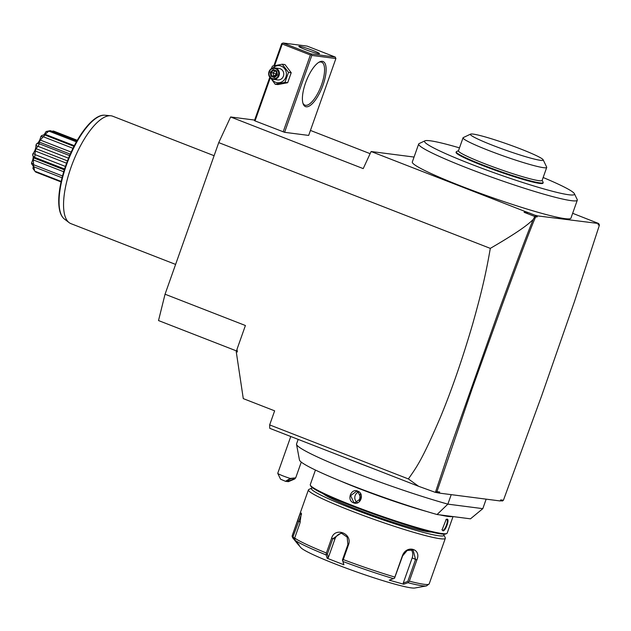<?xml version="1.0" encoding="UTF-8"?>
<svg xmlns="http://www.w3.org/2000/svg" width="631" height="631" viewBox="0 0 631 631"><rect width="100%" height="100%" fill="white"/><g stroke="black" fill="none" stroke-linecap="round" stroke-linejoin="round"><path stroke-width="0.95" d="M254.624 120.071L230.615 116.972L363.211 168.611L371.123 151.519L414.046 157.056M236.712 351.01L158.515 320.556L165.054 294.22L218.736 142.614L230.615 116.972M310.436 130.428L370.129 153.672M270.234 78.007L255.042 120.915L254.451 120.576L269.76 77.345M255.042 120.915L284.589 132.313L308.669 135.42L335.897 58.533L335.274 57.066L307.147 46.11L283.067 42.995L281.678 43.689L273.846 65.798M528.447 212.671L535.277 215.337L535.333 216.252L534.796 216.472L524.077 212.3L525.268 211.543L528.447 212.671L524.077 212.3M525.268 211.543L371.123 151.519M535.333 216.252L535.703 216.788C531.554 225.922 520.551 254.861 502.71 303.598L472.122 388.767L436.92 491.659L439.681 492.014L439.294 493.103L500.288 500.975L500.675 499.894L503.428 500.249L541.603 395.952L574.596 301.184L599.45 225.022L598.63 223.516L572.656 213.294M598.63 223.516L537.462 215.881L537.084 216.961L536.311 215.471L537.462 215.881M536.311 215.471L535.277 215.337M459.486 147.883A79.53 6.499 19.5 0 0 424.978 140.816L419.118 143.584A84.144 6.878 19.5 0 0 418.668 144.026L412.303 162.001A84.144 6.878 19.5 0 0 461.3 186.169A84.144 6.878 19.5 0 0 570.929 218.176L577.294 200.201A84.144 6.878 19.5 0 0 577.215 199.57L574.407 193.733A79.53 6.499 19.5 0 0 543.149 177.508M218.736 142.614L490.303 248.377C521.506 230.228 528.573 223.942 533.227 219.47L534.796 216.472M533.227 219.47C527.95 231.948 516.308 262.859 498.309 312.195L449.398 450.313L435.5 492.133L436.92 491.659M537.084 216.961L535.703 216.788M599.45 225.022L598.07 224.841L598.456 223.76M500.375 500.73L502.434 500.99L503.428 500.249M371.288 467.863L345.015 457.633A99.13 8.1 19.5 0 0 371.288 467.863L418.574 486.28L435.145 492.298L439.294 493.103M439.681 492.014L438.143 492.685M418.574 486.28L408.391 478.937C416.665 467.011 421.981 460.425 440.667 416.641C451.788 389.792 462.397 359.118 472.501 324.618C481.784 291.798 486.138 272.6 490.303 248.377M345.015 457.633L269.752 428.323L269.658 424.908L408.391 478.937M486.17 499.153L482.81 508.649L447.86 504.137A99.13 8.1 -160.5 0 1 349.968 470.75A99.13 8.1 -160.5 0 1 296.531 444.358A99.13 8.1 -160.5 0 1 296.554 443.964L298.171 439.389M451.22 494.641L447.86 504.137L437.07 514.517A91.14 7.446 -160.5 0 1 347.728 483.906A91.14 7.446 -160.5 0 1 299.457 459.991L296.531 444.358M482.81 508.649L470.481 518.832L437.07 514.517M452.506 516.513A72.612 5.931 -160.5 0 1 448.065 516.426A72.612 5.931 -160.5 0 1 439.894 514.888M426.611 511.465A72.612 5.931 -160.5 0 1 339.888 480.751M315.437 470.048L310.271 484.647A72.612 5.931 19.5 0 0 310.342 485.192A72.612 5.931 19.5 0 0 367.179 511.031A72.612 5.931 19.5 0 0 442.008 533.534A72.612 5.931 19.5 0 0 446.78 533.503A72.612 5.931 19.5 0 0 447.174 533.132L453.034 516.584M442.962 530.829L442.055 529.874L446.227 519.352L447.111 519.132C449.887 519.068 445.502 531.444 442.962 530.829L441.976 529.59M357.659 491.107C364.939 493.537 360.546 505.904 353.518 502.804C346.451 500.407 350.852 488.039 357.659 491.107L361.058 498.316L355.024 502.694L353.841 502.394L350.647 495.658L356.499 491.265L357.674 491.565M310.342 485.192L310.76 486.067A71.926 5.876 19.5 0 0 367.053 511.662A71.926 5.876 19.5 0 0 441.172 533.952A71.926 5.876 19.5 0 0 445.904 533.921L446.78 533.503M431.501 532.059A58.786 4.803 -160.5 0 1 428.883 531.87A58.786 4.803 -160.5 0 1 371.833 514.943A58.786 4.803 -160.5 0 1 323.127 493.679M312.621 487.873A70.309 5.742 19.5 0 0 311.753 488.086A70.309 5.742 19.5 0 0 361.145 512.025A70.309 5.742 19.5 0 0 438.924 535.782A70.309 5.742 19.5 0 0 443.861 534.867A70.309 5.742 19.5 0 0 443.317 534.157M311.753 488.086L308.819 489.475A72.612 5.931 19.5 0 0 308.433 489.845A72.612 5.931 19.5 0 0 362.573 515.212A72.612 5.931 19.5 0 0 440.17 538.732A72.612 5.931 19.5 0 0 445.328 538.33A72.612 5.931 19.5 0 0 445.265 537.786L443.861 534.867M292.137 536.318L292.295 535.403A72.612 5.931 19.5 0 0 292.271 535.561L292.689 537.817L297.793 544.096L299.268 545.113L295.071 540.31L294.669 538.069A72.612 5.931 19.5 0 0 326.377 553.008L331.583 538.314C334.793 526.491 352.918 533.503 348.47 544.892L343.264 559.587A72.612 5.931 19.5 0 0 394.856 577.089L402.357 555.895C406.325 544.387 421.871 548.718 416.854 559.965L409.345 581.159A72.612 5.931 19.5 0 0 424.032 584.29A72.612 5.931 19.5 0 0 429.198 583.888L445.328 538.33M294.669 538.069L299.875 523.375L301.35 513.082L299.875 514.549L292.271 535.561L292.177 536.792L292.989 536.736L292.177 536.8M394.856 577.089L394.58 578.193L389.264 580.165L403.674 584.211L407.973 582.713L409.345 581.159M297.793 544.096L300.853 547.629A61.089 4.993 19.5 0 0 350.095 569.58A61.089 4.993 19.5 0 0 411.333 587.887A61.089 4.993 19.5 0 0 414.859 588.005L426.485 585.915L429.198 583.888M393.57 578.666A71.461 5.837 -160.5 0 1 342.964 561.495L343.927 564.784L327.134 558.238L326.18 554.957A71.461 5.837 -160.5 0 1 295.071 540.31M294.543 538.527L292.989 536.736L301.547 514.036M294.488 539.213L295.127 538.977M326.377 553.008L326.18 554.957M326.369 554.231L327.347 554.16L332.821 538.708L341.245 533.045L347.16 537.099L347.886 544.577L342.42 560.02L343.927 564.784M342.964 561.495L342.657 560.573L343.264 559.587M342.696 560.588L342.42 560.02L342.657 560.573M394.549 578.177L402.617 555.872L407.176 550.484L413.124 550.035L415.545 559.5L407.776 581.443L403.288 583.005L412.169 557.914A8.645 6.681 -64.8 0 0 411.081 549.538M403.674 584.211L403.288 583.005M342.396 533.282A8.645 8.053 97.4 0 0 334.935 538.984L328.349 557.583L327.134 558.238M328.349 557.583L327.347 554.16L326.401 554.239M445.975 519.502L446.724 519.455M447.111 519.132L446.551 519.408C449.098 519.321 445.021 530.821 442.717 530.237M357.304 502.473A5.766 5.371 97.4 0 1 354.835 496.865A5.766 5.371 97.4 0 1 358.629 492.054M360.333 493.813L359.378 501.243M236.625 351.562L237.374 351.956L236.625 351.562L236.98 349.337L237.374 351.956M269.658 424.908L274.643 410.836L243.282 398.618L236.207 351.506M165.054 294.22L245.412 325.517L236.98 349.337M290.773 436.51L277.75 473.297A9.22 0.757 19.5 0 0 277.758 473.368A9.22 0.757 19.5 0 0 283.122 475.948A9.22 0.757 19.5 0 0 290.268 478.44L285.48 481.303L280.566 479.197L277.758 473.368M301.279 462.105L295.702 477.848L294.661 479.008L288.351 481.674L285.48 481.303M295.702 477.848L290.268 478.44M293.786 478.061A3.455 0.663 -22.8 0 1 294.03 478.188A3.455 0.663 -22.8 0 1 291.601 479.923A3.455 0.663 -22.8 0 1 287.894 480.996A3.455 0.663 -22.8 0 1 287.657 480.877A3.455 0.663 -22.8 0 1 290.079 479.142A3.455 0.663 -22.8 0 1 293.786 478.061M418.668 144.026A84.144 6.878 19.5 0 0 467.666 168.193A84.144 6.878 19.5 0 0 577.294 200.201M424.978 140.816A79.53 6.499 19.5 0 0 470.86 164.076A79.53 6.499 19.5 0 0 574.407 193.733M458.5 150.659L456.497 151.606A46.102 3.77 19.5 0 0 456.245 151.85L456.055 152.386A46.102 3.77 19.5 0 0 516.182 177.327A46.102 3.77 19.5 0 0 542.975 183.171L543.165 182.627A46.102 3.77 19.5 0 0 543.125 182.288L542.163 180.285M456.245 151.85A46.102 3.77 19.5 0 0 516.371 176.783A46.102 3.77 19.5 0 0 543.165 182.627M546.714 167.436L542.116 180.427A44.375 3.628 19.5 0 1 516.324 174.803A44.375 3.628 -160.5 0 1 458.453 150.801L463.051 137.803A44.375 3.628 19.5 0 0 520.93 161.812A44.375 3.628 19.5 0 0 546.714 167.436A44.375 3.628 19.5 0 0 546.675 167.105L543.165 159.809A38.617 3.155 19.5 0 0 492.843 139.206A38.617 3.155 19.5 0 0 470.608 134.111A38.617 3.155 19.5 0 0 520.756 155.202A38.617 3.155 19.5 0 0 543.165 159.809M470.608 134.111L463.296 137.574A44.375 3.628 19.5 0 0 463.051 137.803M335.897 58.533L311.809 55.425L284.589 132.313M306.216 106.797A24.207 8.566 -68.7 0 1 303.117 103.752A24.207 8.566 -68.7 0 1 306.287 80.942A24.207 8.566 -68.7 0 1 319.373 61.996A24.207 8.566 -68.7 0 1 322.323 61.31A24.207 8.566 -68.7 0 1 322.985 85.177A24.207 8.566 -68.7 0 1 306.216 106.797M311.809 55.425L311.296 54.66L310.389 54.984L283.169 131.863M310.389 54.984L282.262 44.028L274.611 65.632M282.262 44.028L282.16 43.318M283.067 42.995L311.193 53.95L335.274 57.066M318.71 53.745A10.948 0.891 -160.5 0 1 307.013 50.196A10.948 0.891 -160.5 0 1 298.849 46.378A10.948 0.891 -160.5 0 1 299.622 46.315A10.948 0.891 -160.5 0 1 311.328 49.857A10.948 0.891 -160.5 0 1 319.491 53.682A10.948 0.891 -160.5 0 1 318.71 53.745M311.193 53.95L311.296 54.66M318.734 62.374A23.055 8.156 -68.7 0 1 320.934 62.004A23.055 8.156 -68.7 0 1 321.629 62.177A23.055 8.156 -68.7 0 1 321.226 85.682A23.055 8.156 -68.7 0 1 305.593 105.322A23.055 8.156 -68.7 0 1 304.899 105.14A23.055 8.156 -68.7 0 1 302.896 103.05M306.09 81.438L307.825 77.297M271.354 68.692L272.434 66.097L282.238 64.228L284.96 64.575L291.222 72.707L287.681 82.708L277.877 84.586L275.155 84.231L268.995 75.728M272.971 68.006A8.574 7.99 97.4 0 1 281.252 66.137A8.574 7.99 97.4 0 1 285.867 77.1A8.574 7.99 97.4 0 1 275.542 82.243A8.574 7.99 97.4 0 1 271.575 78.796M273.302 79.34L277.656 79.908A5.766 5.371 -82.6 0 0 283.603 75.523A5.766 5.371 -82.6 0 0 280.314 68.779A5.766 5.371 -82.6 0 0 279.139 68.471L274.777 67.911A5.766 5.371 97.4 0 1 275.952 68.211A5.766 5.371 -82.6 0 1 279.241 74.955A5.766 5.371 -82.6 0 1 273.302 79.34A5.766 5.371 -82.6 0 1 272.119 79.041A5.766 5.371 97.4 0 1 268.83 72.297A5.766 5.371 97.4 0 1 274.777 67.911M282.238 64.228L288.509 72.36L284.967 82.361L275.155 84.231M288.509 72.36L291.222 72.707M284.967 82.361L287.681 82.708M272.103 78.473A5.19 4.835 97.4 0 1 269.311 71.839A5.19 4.835 97.4 0 1 275.558 68.724A5.19 4.835 -82.6 0 1 278.35 75.357A5.19 4.835 -82.6 0 1 272.103 78.473M274.548 76.982L274.43 77.621L277.395 74.986L276.788 70.964L273.223 69.584L270.265 72.21L270.873 76.233L274.43 77.621L276.985 74.805M270.873 76.233L271.575 75.823L274.524 76.966M270.265 72.21L271.07 72.47L271.575 75.823L273.602 76.083L276.867 74.087M273.523 70.27L276.473 71.421L273.538 70.278L273.223 69.584L273.538 70.278L271.07 72.47L276.52 73.945L276.638 75.081M276.788 70.964L277.395 74.986M274.935 76.603L273.602 76.083L273.105 72.731L275.155 70.909M275.566 70.538L276.812 73.685M175.607 264.413L70.909 223.634A57.634 20.397 -68.7 0 1 69.087 222.609A57.634 20.397 -68.7 0 1 72.81 162.53A57.634 20.397 -68.7 0 1 110.701 115.757A57.634 20.397 -68.7 0 1 110.993 115.788A57.634 20.397 -68.7 0 1 112.736 116.23L214.098 155.707M43.925 135.081L45.984 131.682L49.1 131.209A22.479 7.958 -68.7 0 1 50.346 130.641L76.887 140.973M49.1 131.209L76.398 141.841M48.484 131.382L45.172 134.324L74.324 145.674M45.172 134.324L41.504 135.697A20.476 7.249 -68.7 0 0 40.881 136.501L43.468 136.817A22.479 7.958 -68.7 0 1 44.872 135.002L44.62 134.853M44.872 135.002L73.977 146.337M43.468 136.817L72.983 148.309M42.908 137.053L40.345 140.082L71.185 152.095M40.345 140.082L39.185 142.038L70.262 154.138M39.185 142.038L39.122 143.45L36.495 143.907C38.396 142.985 39.863 140.516 40.881 136.501M32.56 155.021L34.184 157.379L33.585 157.853L33.317 159.927L33.585 164.715A22.479 7.958 -68.7 0 0 33.64 166.71L31.574 163.744A20.476 7.249 -68.7 0 1 31.55 162.853C33.34 158.941 33.672 156.33 32.56 155.021A20.476 7.249 -68.7 0 1 32.851 153.846C34.981 151.054 36.022 148.119 35.967 145.051L37.671 146.573L38.136 146.368A22.479 7.958 -68.7 0 1 39.327 143.805L39.122 143.45M39.327 143.805L69.623 155.597M38.136 146.368L68.534 158.207M37.671 146.573L36.109 148.695L67.462 160.905M36.109 148.695L35.281 151.014L66.594 163.208M35.281 151.014L34.981 154.169L32.851 153.846M33.585 157.853L34.539 157.316A22.479 7.958 -68.7 0 1 35.194 154.674L34.981 154.169M35.194 154.674L65.443 166.45M34.539 157.316L64.591 169.013M33.317 159.927L63.723 171.766M33.585 164.715L62.524 175.978M33.64 166.71L62.051 177.776M33.822 166.371L34.555 170.701L32.938 168.516L33.285 166.41M61.065 181.933L35.683 172.05A22.479 7.958 -68.7 0 1 35.028 171.356A22.479 7.958 -68.7 0 1 34.934 171.222L34.555 170.701M34.934 171.222L61.175 181.436M52.081 131.311L53.532 131.051L77.282 140.295M52.909 131.067L52.365 131.422M50.346 130.641L46.536 131.429A20.476 7.249 -68.7 0 0 45.984 131.682M35.967 145.051A20.476 7.249 -68.7 0 1 36.495 143.907M33.317 164.147L31.55 162.853M407.973 582.713A71.461 5.837 19.5 0 0 422.368 585.781A71.461 5.837 19.5 0 0 426.485 585.915M297.469 520.867L300.34 521.932M331.583 538.314L334.935 538.984M348.47 544.892L347.886 544.577M416.854 559.965L412.169 557.914M353.518 502.804L353.841 502.394M110.701 115.757L104.88 115.228A56.009 19.821 111.3 0 0 68.061 160.684A56.009 19.821 111.3 0 0 64.441 219.067L69.087 222.609M292.295 535.403L308.433 489.845M276.465 71.398L276.977 74.789L274.493 76.998M104.88 115.228C94.035 113.927 77.96 134.214 67.951 159.651C63.873 170.007 61.112 179.961 59.661 189.513C58.431 197.795 58.415 204.681 59.598 210.162C60.489 214.256 62.106 217.222 64.441 219.067M74.016 146.274L44.746 134.876M64.315 169.865L33.806 157.979M33.64 169.471L35.028 171.356"/></g></svg>
